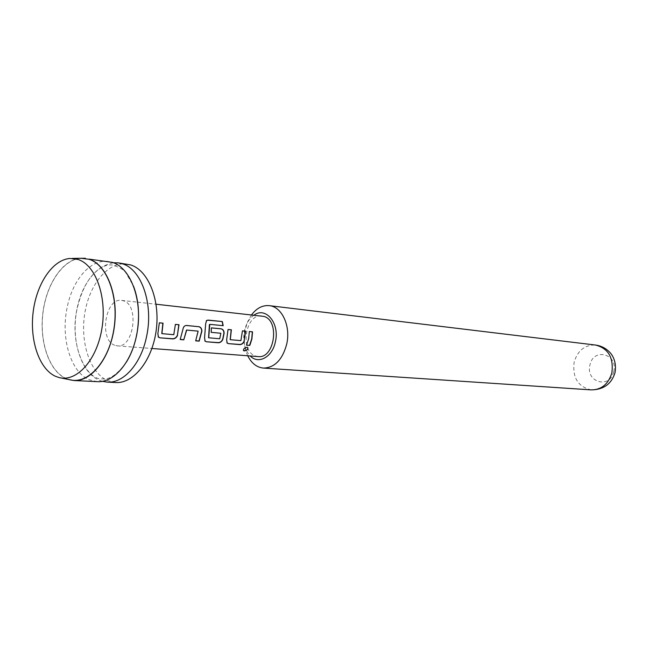 <?xml version="1.0" encoding="UTF-8"?>
<svg xmlns="http://www.w3.org/2000/svg" width="648" height="648" viewBox="0 0 648 648"><rect width="100%" height="100%" fill="white"/><g stroke="black" fill="none" stroke-linecap="round" stroke-linejoin="round"><path stroke-width="0.49" stroke-dasharray="3.24 2.43" d="M243.373 350.317C243.194 348.729 244.385 347.636 246.945 347.028L247.795 347.522M108.451 261.492C90.509 258.617 72.033 280.39 66.922 308.651C60.782 338.799 70.883 372.276 89.294 379.777L97.208 381.648M80.903 258.269C62.953 259.492 46.421 284.059 42.954 312.984C39.342 341.893 49.256 371.053 66.072 378.481L69.538 379.696M254.048 315.106C249.245 318.484 246.038 323.789 244.418 331.023C242.636 341.439 244.571 349.758 250.225 355.971M247.739 355.776C244.158 347.944 243.284 339.293 245.106 329.84L247.633 321.764L251.57 314.831M613.737 371.693C618.516 354.059 593.479 347.215 589.98 364.848C585.144 382.069 609.922 389.561 613.737 371.693M67.886 379.364L66.039 378.635C49.475 371.296 39.536 342.905 42.711 314.345C45.757 285.768 61.528 260.877 79.218 258.301M102.287 381.308L99.371 380.271C80.927 372.819 70.786 339.576 76.91 309.655C83.211 281.993 95.361 266.36 113.376 262.764M115.757 382.539L107.819 380.684C90.08 373.135 79.979 342.541 84.767 313.438C89.343 284.269 108.143 261.411 126.838 264.06M114.777 345.271C98.771 340.119 105.187 297.505 121.581 300.389L123.517 300.826C139.676 305.168 133.699 348.421 117.329 345.862L114.777 345.271M258.147 356.57L255.587 356.019C239.476 351.289 245.487 313.195 261.946 315.981M246.353 345.019L248.306 339.528L249.326 331.517M230.113 339.593L240.74 340.524L242.433 330.861M226.865 342.808L226.484 339.552L228.056 329.476M223.017 325.75L209.579 324.421M204.8 340.905L204.395 337.6L205.675 323.66M205.489 323.741L206.331 320.679M210.989 332.327L211.378 327.864M208.535 337.689L219.551 338.661L221.041 333.566M180.257 339.398L182.728 329.387C183.133 326.876 184.307 325.571 186.235 325.482L186.43 325.45M195.745 340.71L198.329 331.46M161.749 333.55L173.615 334.603L175.389 324.381M158.136 336.863L157.707 333.477L159.343 322.801M591.373 389.894C577.984 386.888 572.249 377.598 574.177 362.021C577.757 350.43 584.893 344.768 595.569 345.044M126.32 362.183C117.547 374.374 109.553 379.931 102.344 378.845C86.646 380.489 69.223 345.732 76.829 309.736C82.175 280.446 100.74 262.302 112.971 265.194C120.074 267.47 124.473 270.175 126.158 273.318L133.439 286.011M70.073 258.447L72.26 258.414M121.581 300.389L137.562 302.162M137.635 302.171L156.063 304.22M117.329 345.862L133.358 347.077M133.431 347.085L151.924 348.494M58.928 377.517L61.074 377.962"/><path stroke-width="0.97" d="M244.247 350.9L243.502 350.576C243.275 348.972 244.474 347.846 247.082 347.207L247.755 347.474C248.338 349.304 247.172 350.438 244.247 350.9L243.373 350.317M73.929 380.53L97.208 381.648C113.716 382.936 131.374 362.661 136.631 334.919C143.524 302.495 131.228 267.502 112.169 262.343L89.068 259.127C106.564 264.457 118.479 294.71 114.445 325.968C110.606 357.267 91.862 381.696 73.929 380.53L67.886 379.364M77.971 259.435L70.073 258.447C52.642 259.637 36.547 283.735 33.153 312.125C29.622 340.492 39.236 369.077 55.558 376.334L58.928 377.517C76.537 382.49 96.852 360.231 101.922 328.536C107.228 296.906 95.677 264.838 77.971 259.435M61.074 377.962L69.538 379.696C87.674 384.815 108.597 362.135 113.789 329.791C119.232 297.513 107.284 264.781 89.043 259.281L80.903 258.269L72.26 258.414M250.225 355.971C258.52 364.735 272.516 357.016 275.424 341.601C279.839 323.255 265.801 306.35 254.048 315.106M251.57 314.831C256.665 308.14 262.562 305.078 269.26 305.654C281.856 306.626 290.895 326.001 286.74 343.983C282.52 359.681 274.744 367.716 263.42 368.08C256.738 367.4 251.505 363.301 247.739 355.776M79.218 258.301L85.366 258.269M113.376 262.764L118.454 262.886L122.18 263.736C141.264 268.88 153.592 303.62 146.723 335.777C141.491 363.309 123.825 383.414 107.301 382.126L102.287 381.308M118.454 262.886L130.572 264.902C148.165 270.167 160.218 299.522 156.273 329.775C152.523 360.069 133.796 383.697 115.757 382.539L107.301 382.126M156.063 304.22L263.882 316.402C280.082 320.476 274.558 358.984 258.147 356.57L151.924 348.494M177.568 335.332C176.54 337.657 174.919 338.847 172.724 338.904L159.862 337.811L158.452 337.146L157.877 333.582L159.343 322.801L163.053 323.174L161.919 333.647L173.786 334.7L175.389 324.381L179.01 324.729L177.398 335.227C176.386 337.543 174.774 338.718 172.571 338.75L172.724 338.904M198.798 326.649C200.815 327.119 201.844 328.633 201.884 331.185L199.171 341.148L195.68 340.848L198.126 331.136L186.697 330.075L183.773 339.844L180.193 339.536L182.914 329.411C183.344 326.884 184.51 325.563 186.43 325.45L198.604 326.681C200.629 327.151 201.658 328.641 201.698 331.16L201.884 331.185M209.766 324.348L208.705 337.786L219.721 338.758L220.846 333.25L211.183 332.351L211.378 327.864L221.122 328.803C223.074 329.273 224.07 330.755 224.103 333.25L222.863 339.317C221.851 341.561 220.32 342.711 218.263 342.768L206.331 341.755L205.092 341.156L204.566 337.705L205.675 323.66L206.647 320.468L208.04 320.08L222.313 321.546L223.204 325.677L209.766 324.348M244.296 341.204C243.3 343.416 241.801 344.55 239.817 344.606L228.307 343.618L227.148 343.051L226.654 339.649L228.056 329.476L231.376 329.791L230.283 339.69L240.91 340.621L242.433 330.861L245.673 331.152L244.118 341.107C243.146 343.302 241.655 344.42 239.663 344.453L239.817 344.606M249.723 345.433L246.507 345.165L248.694 338.612L249.326 331.517L252.526 331.825L251.91 338.896L250.12 344.566L249.723 345.433L246.572 345.036M249.326 331.565L252.526 331.825M252.339 331.857L251.724 338.839L249.569 345.287M247.795 347.522C248.014 349.296 246.799 350.349 244.142 350.673M242.433 330.909L245.673 331.152M245.479 331.185L244.118 341.107M228.056 329.524L231.19 329.824L230.17 339.625M239.663 344.453L228.307 343.618M228.161 343.472L226.865 342.808M206.331 320.679L207.87 320.217L222.313 321.546M222.134 321.683L223.009 325.652M211.378 327.912L220.936 328.836C222.888 329.297 223.876 330.764 223.916 333.234L222.685 339.22C221.697 341.447 220.174 342.581 218.117 342.614L206.331 341.755M206.177 341.601L204.8 340.905M211.183 332.343L220.846 333.25M209.393 324.68L208.583 337.713M186.26 325.482L198.604 326.681M198.126 331.136L186.511 330.051L183.773 339.844M183.619 339.682L180.257 339.398M201.698 331.16L199.025 340.994L195.745 340.71M175.389 324.437L179.01 324.729M178.816 324.761L177.398 335.227M159.343 322.858L162.867 323.206L161.781 333.566M172.571 338.75L159.862 337.811M159.716 337.657L158.136 336.863M595.569 345.044C608.367 348.421 613.786 357.712 611.85 372.916C608.359 384.102 601.53 389.764 591.373 389.894C603.628 389.651 611.493 383.948 614.984 372.786C617.042 361.681 612.06 354.359 609.355 351.905C605.58 348.081 600.988 345.797 595.569 345.044L269.26 305.654M133.439 286.011C138.866 300.267 139.96 316.516 136.736 334.765C134.541 345.489 131.066 354.626 126.32 362.183M263.42 368.08L591.373 389.894"/></g></svg>
